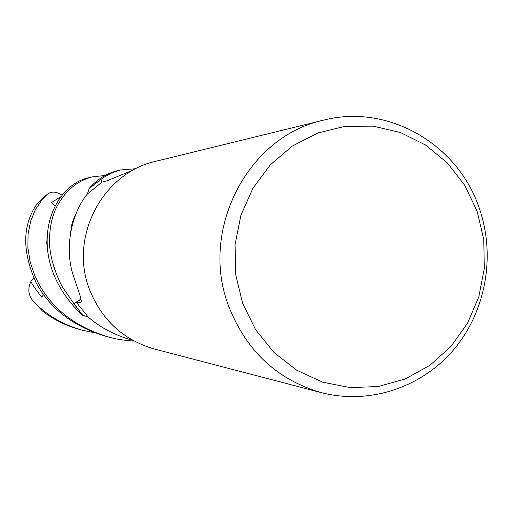<?xml version="1.0" encoding="UTF-8"?>
<svg xmlns="http://www.w3.org/2000/svg" width="513" height="513" viewBox="0 0 513 513"><rect width="100%" height="100%" fill="white"/><g stroke="black" fill="none" stroke-linecap="round" stroke-linejoin="round"><path stroke-width="0.77" d="M92.334 176.863L89.698 177.511C55.667 183.955 31.421 236.288 59.271 285.863C65.228 296.629 73.019 306.421 82.651 315.245L73.943 303.67L80.958 299.002L73.898 303.702L61.9 286.183C53.974 270.229 49.812 255.397 49.415 241.681C49.581 228.073 51.864 216.781 56.276 207.797C64.702 191.266 76.726 180.954 92.334 176.863L104.998 175.504M133.835 169.784L107.095 180.775L102.042 182.077L87.531 193.876L89.191 188.483L100.683 179.685L102.183 182.038L100.651 179.64L104.511 176.889L111.468 173.073L120.305 170.002L117.201 170.765C106.589 173.381 97.265 179.255 89.23 188.374L87.377 194.029C73.872 209.823 62.362 245.868 74.154 278.033L77.033 286.671C80.855 297.142 82.086 302.407 80.714 302.478L76.302 302.272L88.249 317.079C100.009 327.486 114.957 335.29 133.085 340.497L133.098 340.504M321.369 392.644L154.471 349.032C123.518 340.068 101.875 320.24 89.538 289.55C68.729 237.275 102.51 172.778 155.881 161.281L323.421 120.189C387.924 103.318 458.141 144.179 479.341 208.413C495.847 255.949 485.837 311.596 453.736 349.654C421.564 387.604 369.27 405.052 321.369 392.644C277.36 379.883 246.509 351.181 228.824 306.53C198.999 230.369 247.587 136.368 323.421 120.189M477.193 211.452L483.772 239.552L484.317 268.479L478.809 296.835L467.503 323.273L450.914 346.506L429.804 365.397L405.18 378.979L378.209 386.539L350.219 387.629L322.606 382.14L296.777 370.264L274.07 352.553L255.705 329.878L242.662 303.382L235.653 274.436L235.063 244.554L240.924 215.319L252.915 188.245L270.383 164.756L292.391 146.032L317.752 133.008L345.159 126.288L373.195 126.153L400.454 132.527L425.598 145.038L447.419 163.006L464.893 185.514L477.193 211.452M80.996 299.188L76.302 302.272M88.089 316.919L82.76 315.283L88.095 316.919M82.76 315.283L73.943 303.67L80.964 299.021M82.651 315.245L73.898 303.702M38.494 202.096L37.372 203.437C22.213 224.835 21.847 251.376 36.282 283.061C50.133 308.82 73.558 326.634 106.557 336.515L109.359 337.246M134.297 341.151C124.075 340.395 115.803 339.106 109.481 337.278C76.309 327.435 52.647 309.448 38.494 283.336L35.096 276.385L30.196 262.162L27.875 247.856L28.061 234.024L30.69 221.039L35.519 209.349L42.31 199.339L47.087 194.414C51.332 191.118 56.327 191.387 62.073 195.222M94.738 332.777L83.106 330.391C63.586 325.088 47.215 315.617 33.999 301.984L32.685 300.471C28.221 294.699 27.631 288.377 30.908 281.509C32.396 284.638 35.993 289.839 41.688 297.11L43.599 294.635M32.685 300.471L42.374 310.955C53.39 319.586 66.145 325.851 80.637 329.744L83.106 330.391M102.183 182.038L100.683 179.685L89.191 188.483M60.855 196.748L51.338 202.616L54.987 205.944M120.305 170.002L135.842 168.732M30.908 281.509L33.736 277.975M89.23 188.374L100.651 179.64M81.201 301.74L80.272 302.555M42.374 310.955L33.999 301.984M47.254 233.409L46.754 242.995L47.953 253.05M76.097 213.607L74.052 217.788L71.967 223.803L70.114 235.505M37.372 203.437L46.337 195.068M47.087 194.414L38.142 202.462"/></g></svg>
